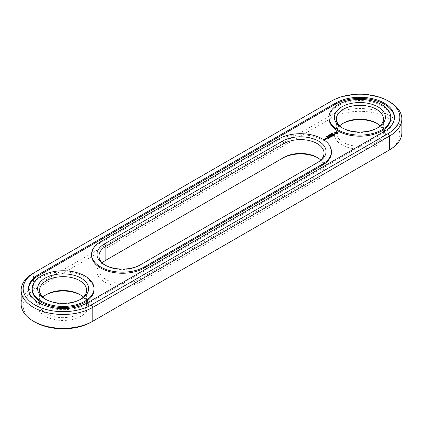 <?xml version="1.0" encoding="UTF-8"?>
<svg xmlns="http://www.w3.org/2000/svg" width="423" height="423" viewBox="0 0 423 423"><rect width="100%" height="100%" fill="white"/><g stroke="black" fill="none" stroke-linecap="round" stroke-linejoin="round"><path stroke-width="0.32" stroke-dasharray="2.12 1.59" d="M401.85 132.753A41.967 24.233 0 0 0 375.941 110.371A41.967 24.233 0 0 0 330.204 115.622L33.443 286.958A41.967 24.233 0 0 0 21.15 304.089M388.166 150.688A39.952 23.069 0 0 0 388.118 118.08A39.952 23.069 0 0 0 331.632 118.091L34.866 289.422A39.952 23.069 0 0 0 34.866 322.046M91.368 322.046L388.134 150.71M102.255 262.9A23.503 13.568 0 0 0 98.966 269.821A23.503 13.568 0 0 0 113.475 282.358A23.503 13.568 0 0 0 139.088 279.418L317.15 176.618L318.572 179.082L140.515 281.882A25.517 14.731 0 0 1 104.428 281.882A25.517 14.731 0 0 1 104.428 261.049L282.485 158.25M318.572 179.082A25.517 14.731 0 0 0 318.572 158.25A25.517 14.731 0 0 0 317.832 157.837M318.572 158.25L317.15 157.425M45.816 294.905A25.517 14.731 0 0 0 45.076 295.317A25.517 14.731 0 0 0 45.076 316.15A25.517 14.731 0 0 0 81.163 316.15A25.517 14.731 0 0 0 81.163 295.317L81.163 295.317A25.517 14.731 0 0 0 80.423 294.905M342.577 123.569A25.517 14.731 0 0 0 341.837 123.981A25.517 14.731 0 0 0 341.837 144.819A25.517 14.731 0 0 0 377.924 144.819A25.517 14.731 0 0 0 377.924 123.981A25.517 14.731 0 0 0 377.184 123.569M377.924 123.981L376.502 123.162L377.924 123.981M389.557 101.779A41.967 24.233 0 0 0 330.204 101.779L33.443 273.11L33.443 286.958L34.866 289.422M105.168 265.163A23.503 13.568 0 0 0 105.85 265.575A23.503 13.568 0 0 0 139.088 265.575L317.15 162.77L317.15 176.618A23.503 13.568 0 0 0 324.034 167.022A23.503 13.568 0 0 0 320.745 160.1M81.163 295.317L79.736 294.493L81.163 295.317M83.331 297.168A23.503 13.568 180 0 1 86.62 304.089A23.503 13.568 180 0 1 63.117 317.657A23.503 13.568 180 0 1 39.614 304.089A23.503 13.568 180 0 1 42.903 297.168M380.097 125.832A23.503 13.568 180 0 1 383.386 132.753A23.503 13.568 180 0 1 359.883 146.326A23.503 13.568 180 0 1 336.38 132.753A23.503 13.568 180 0 1 339.669 125.832M317.15 162.77L318.572 161.951L317.15 162.77A23.503 13.568 0 0 0 317.176 162.76M80.423 299.431A23.503 13.568 180 0 1 79.736 299.838A23.503 13.568 180 0 1 46.498 299.838A23.503 13.568 180 0 1 45.816 299.431M377.184 128.095A23.503 13.568 180 0 1 376.502 128.507A23.503 13.568 180 0 1 343.265 128.507A23.503 13.568 180 0 1 342.577 128.095M330.204 101.779L331.632 100.954L330.204 101.779L330.204 115.622L331.632 118.091M28.547 289.147A34.58 19.966 0 0 0 28.537 289.697A34.58 19.966 0 0 0 49.882 308.145A34.58 19.966 0 0 0 87.572 303.814L384.333 132.478A34.58 19.966 0 0 0 394.463 118.361A34.58 19.966 0 0 0 394.453 117.816M139.088 265.575L140.515 264.75L139.088 265.575L139.088 279.418L140.515 281.882M32.227 289.697A30.89 17.835 180 0 1 51.299 273.221A30.89 17.835 180 0 1 84.96 277.086A30.89 17.835 180 0 1 94.006 289.697M91.585 255.429A30.89 17.835 180 0 1 100.632 242.818L278.688 140.018A30.89 17.835 180 0 1 322.368 140.018A30.89 17.835 180 0 1 331.415 152.629M328.994 118.361A30.89 17.835 180 0 1 348.06 101.885A30.89 17.835 180 0 1 381.726 105.75A30.89 17.835 180 0 1 390.773 118.361M326.345 136.883L327.005 137.2L326.255 137.004M326.831 136.735L326.831 137.01M326.857 137.311L326.926 137.004M326.746 137.01L326.746 137.279L326.741 137.01M326.82 137.052L326.82 137.327M327.291 136.967L327.048 136.497L327.291 136.967L327.698 136.809L327.291 137.047M327.206 136.724L327.206 136.999M327.698 136.539L327.698 136.809M326.963 136.269L326.963 136.544M327.566 136.529L327.328 136.38L327.645 136.174L328.137 136.566L327.619 136.476M328.185 136.232L328.185 136.507M327.846 136.174L327.846 136.449M327.603 135.979L327.561 136.47M328.576 135.672L328.56 136.222L327.968 136.042L328.428 136.312L328.544 135.915M328.507 135.635L328.507 135.91M328.83 135.529L328.83 135.804M330.649 134.482L330.649 134.757M330.58 134.44L330.58 134.715M330.897 134.334L330.897 134.609M328.052 136.259L328.179 135.915L328.655 136.19L328.343 136.37L328.052 135.989M328.66 135.339L329.57 135.656L329.184 135.91L329.332 135.524L328.66 135.609M328.766 135.392L328.766 135.661M329.438 135.825L329.459 135.54M329.089 135.582L329.089 135.852L329.083 135.582M329.184 135.635L329.184 135.91M329.639 135.159L329.152 135.281L329.644 134.995L330.247 135.339L329.982 135.487L329.617 135.117M329.152 135.006L329.152 135.281M330.247 135.069L330.247 135.339M329.565 134.768L329.565 135.043M329.797 135.265L330.099 135.349L329.808 135.18M329.945 135.037L330.21 134.673L330.807 135.016L330.358 135.196L329.945 134.763M330.807 134.741L330.807 135.016M331.346 134.429L331.346 134.704L330.749 134.361L331.664 134.451L331.204 134.096L331.801 134.445L330.929 134.382L331.346 134.704M330.749 134.086L330.749 134.361M331.421 134.387L331.421 134.662M331.68 134.239L331.68 134.514M331.801 134.17L331.801 134.445M331.13 133.869L331.13 134.139M331.727 134.276L331.695 133.811L332.298 134.16L331.828 134.318L331.727 134.006M332.298 133.885L332.298 134.16M331.616 133.583L331.616 133.858M331.844 134.065L332.15 134.165L331.838 133.985M331.643 133.895L331.643 134.17M331.997 133.832L332.319 133.488L332.066 133.779L332.785 133.837L332.425 134.054L332.652 133.779L331.997 133.557M332.288 133.573L332.288 133.848M332.335 133.726L332.335 133.996M332.33 133.726L332.33 134.001M332.425 133.779L332.425 134.054M332.42 133.277L332.42 133.552L332.425 133.277M325.34 139.394L325.34 139.669M324.912 139.722L324.912 139.997L325.34 139.754M325.123 139.542L324.631 139.585M324.769 139.722L324.912 139.997M324.155 139.368L324.769 139.997M324.578 139.611L324.203 139.505L324.684 139.294L324.203 139.341M324.483 139.067L324.483 139.341M324.684 139.019L324.684 139.294M324.684 139.098L324.684 139.373M325.974 139.109L325.974 139.384L325.726 139.156M325.98 139.03L325.98 139.299M325.832 139.109L325.974 139.384M325.541 139.051L325.25 138.966L325.541 139.215M325.736 139.056L325.832 139.384M325.319 139.304L325.615 139.59M325.689 138.712L326.107 139.225L326.508 138.802M326.107 138.95L326.107 139.225M326.249 138.95L326.249 139.225M326.672 138.707L326.672 138.982M326.678 138.622L326.678 138.897M326.461 138.77L326.091 138.559M326.604 138.326L326.313 138.395L326.604 138.464M326.651 138.12L326.651 138.395M326.313 138.12L326.313 138.395M328.063 138.57L328.618 138.252M327.915 138.57L328.063 138.844M327.92 138.57L327.915 138.844M328.565 138.221L328.042 137.914M327.989 137.887L327.481 137.676L326.762 138.094L327.989 138.051L327.481 138.427L328.132 138.136L328.565 138.384L327.92 138.76M328.132 137.861L328.132 138.136M327.629 138.152L327.629 138.427M326.905 137.898L326.905 138.173M327.55 137.528L327.55 137.803M329.242 137.893L327.936 137.412L329.242 138.168M329.094 137.887L329.094 138.162M327.941 137.226L327.941 137.501M327.936 137.142L327.936 137.412M329.612 137.676L330.167 137.353M330.12 137.385L329.469 137.676L329.612 137.951M330.12 137.327L329.591 137.02M329.538 136.989L329.031 136.782L329.538 137.158L329.031 137.533L329.681 137.242L330.12 137.491M329.031 136.507L329.031 136.782M329.681 136.967L329.681 137.242M329.036 136.592L329.036 136.867M329.179 137.258L329.179 137.533M331.706 136.423L331.706 136.698L330.495 136.518M330.633 137.004L330.781 137.279M331.706 136.698L331.431 136.386M331.801 136.412L331.801 136.682M329.48 136.338L330.633 137.279M331.806 136.328L331.806 136.603M329.475 136.254L329.48 136.613M331.394 136.365L330.506 135.931L331.394 136.529L330.495 136.396M330.506 135.656L330.506 135.931M330.511 136.936L329.623 136.529M330.506 135.741L330.506 136.016M330.252 136.18L330.511 137.041M332.214 136.174L332.214 136.449L332.938 136.032M332.716 135.825L332.192 135.519M332.14 135.492L331.632 135.281L330.908 135.783L331.701 135.402L332.14 135.656L331.632 136.032L332.282 135.741L332.716 135.989L332.214 136.449M332.066 136.174L332.066 136.449M332.282 135.466L332.282 135.741M331.056 135.503L331.056 135.778M331.78 135.757L331.78 136.032M331.701 135.133L331.701 135.402M333.996 135.149L333.541 135.408M333.276 135.561L333.996 135.254M333.488 135.381L332.404 134.837L333.488 135.545L333.276 135.836M332.404 134.562L332.404 134.837M332.404 134.646L332.404 134.921M334.889 134.435L333.631 134.651L333.514 134.361L334.207 134.086L333.446 134.234M334.99 134.572L334.99 134.847L335.116 134.567M334.662 134.763L334.99 134.847M334.239 134.826L334.662 135.032M333.514 134.086L333.514 134.361M334.117 134.784L334.239 135.101M333.763 133.938L333.763 134.213M334.133 133.885L334.133 134.16M334.556 134.778L334.186 134.985M334.207 133.811L334.207 134.086M334.693 134.218L334.889 134.604M333.588 134.519L333.588 134.794L334.693 134.493M333.303 134.355L333.588 134.794M333.202 134.303L333.202 134.572M337.707 133.293L337.781 132.785M337.755 132.817L337.755 133.092M337.898 132.626L337.898 132.901M337.057 133.895L337.332 134.08M336.729 133.816L337.057 134.17M336.375 133.79L336.729 134.091M336.026 133.816L336.375 134.065M335.698 133.895L336.026 134.091M335.428 133.811L335.698 134.17M335.201 133.7L335.428 134.086M335.005 133.568L335.201 133.975M334.857 133.414L335.005 133.842M335 132.817L335.042 133.293M334.974 132.785L335 133.092M334.857 132.626L334.857 132.901M326.424 137.073L326.773 136.973L326.424 136.883M330.347 135.117L330.659 135.022L330.347 134.921M325.123 139.712L324.631 139.749L325.123 139.601M326.461 138.94L325.742 138.85L326.461 138.829M335.555 133.293L336.375 132.822L337.2 133.293M326.535 136.618L326.535 136.893M326.625 136.629L326.63 137.089M328.095 135.698L328.095 135.973M329.877 134.948L329.887 135.445M330.093 134.54L330.093 135.016M330.49 134.651L330.495 135.111M331.907 133.753L331.907 134.028M324.912 139.315L324.912 139.59M326.017 138.411L326.017 138.686M335.613 132.843L335.613 133.118M335.793 132.685L335.793 132.959M336.068 132.579L336.068 132.854M336.375 132.547L336.375 132.822M336.687 132.579L336.687 132.854M336.957 132.685L336.957 132.959M337.142 132.843L337.142 133.118M104.428 261.049L105.85 260.23M87.572 302.72L87.572 303.814M384.333 131.384L384.333 132.478M326.45 136.888L326.45 137.163M326.567 136.893L326.567 137.168M326.656 136.878L326.656 137.147M326.794 136.793L326.794 137.063M326.926 136.856L326.926 137.142M326.9 137.015L326.9 137.29M327.487 136.248L327.487 136.523M327.635 136.248L327.635 136.523M327.714 136.38L327.714 136.655M328.137 136.291L328.137 136.566M327.746 136.264L327.746 136.55M327.82 136.19L327.82 136.465M327.434 136.095L327.434 136.37M327.455 136.053L327.455 136.328M327.502 136.021L327.502 136.296M327.407 136.217L327.407 136.492M328.793 135.297L328.793 135.572M328.877 135.223L328.877 135.497M328.972 135.186L328.972 135.46M329.205 135.191L329.205 135.466M329.332 135.249L329.332 135.524M329.427 135.318L329.427 135.593M329.459 135.672L329.459 135.408M329.332 135.598L329.332 135.873M329.691 135.201L329.691 135.471M329.892 135.233L329.892 135.508M330.077 135.164L330.077 135.439M330.083 134.8L330.083 135.074M330.278 134.895L330.278 135.17M330.358 134.921L330.358 135.196M330.532 134.895L330.532 135.17M330.633 134.842L330.633 135.117M332.034 134.022L332.034 134.297M332.134 133.975L332.134 134.25M332.383 133.536L332.383 133.811M332.473 133.504L332.473 133.975M332.547 133.742L332.547 134.017M332.674 133.684L332.674 133.959M332.251 133.303L332.235 133.784M332.034 133.435L332.029 133.726M332.118 133.356L332.118 133.631M278.688 140.018L278.688 138.924M100.632 242.818L100.632 241.723M326.466 136.624L326.466 136.899M326.736 136.677L326.736 136.952M328.01 135.725L328.01 136M328.274 135.735L328.274 136.01M328.385 135.794L328.385 136.069M328.486 135.857L328.486 136.132M329.734 135.032L329.734 135.307M330.014 134.593L330.014 134.868M330.331 134.747L330.331 135.022M330.389 134.71L330.389 134.985M46.498 294.493L45.076 295.317M343.265 123.162L341.837 123.981M324.034 167.022L324.034 153.179M98.966 269.821L98.966 255.978M86.62 304.089L86.62 290.247M39.614 304.089L39.614 290.247M383.386 132.753L383.386 118.911M336.38 132.753L336.38 118.911M28.537 289.697L28.537 288.602M394.463 118.361L394.463 117.266M105.85 265.575L104.428 264.75M79.736 299.838L81.163 299.019M46.498 299.838L45.076 299.019M376.502 128.507L377.924 127.683M343.265 128.507L341.837 127.683M327.027 136.856L327.027 137.131M328.66 135.947L328.66 136.217M327.857 135.788L327.857 136.063M329.612 135.096L329.612 135.371M332.684 133.552L332.684 133.827M332.79 133.541L332.79 133.816M331.928 133.462L331.928 133.737M326.355 136.719L326.355 136.994M327.962 135.783L327.962 136.058M329.977 134.657L329.977 134.932M331.754 133.885L331.754 134.16"/><path stroke-width="0.63" d="M33.443 273.11L34.866 272.29L33.443 273.11A41.967 24.233 0 0 0 21.15 290.247L21.15 304.089A41.967 24.233 0 0 0 33.443 321.221A41.967 24.233 0 0 0 92.796 321.221L91.368 322.046A39.952 23.069 0 0 1 34.866 322.046L33.443 321.221M21.15 290.247A41.967 24.233 0 0 0 47.059 312.629A41.967 24.233 0 0 0 92.796 307.378L389.557 136.042A41.967 24.233 0 0 0 401.85 118.911A41.967 24.233 0 0 0 389.557 101.779L388.134 100.954A39.952 23.069 0 0 0 331.632 100.954L34.866 272.29A39.952 23.069 0 0 0 34.866 304.909A39.952 23.069 0 0 0 91.368 304.909L388.134 133.578A39.952 23.069 0 0 0 388.134 100.954M91.368 304.909L92.796 307.378L92.796 321.221L388.134 150.71A39.952 23.069 0 0 0 388.166 150.688M317.832 157.837A25.517 14.731 0 0 0 282.485 158.25L105.85 260.23A23.503 13.568 0 0 0 102.255 262.9M80.423 294.905A25.517 14.731 0 0 0 45.816 294.905M377.184 123.569A25.517 14.731 0 0 0 342.577 123.569M388.134 133.578L389.557 136.042L389.557 149.89L388.134 150.71L389.557 149.89A41.967 24.233 0 0 0 401.85 132.753L401.85 118.911M320.745 160.1A23.503 13.568 0 0 0 317.15 157.425A23.503 13.568 0 0 0 283.912 157.425L283.912 143.582L105.85 246.382A23.503 13.568 0 0 0 98.966 255.978A23.503 13.568 0 0 0 105.168 265.163M105.85 260.23L105.85 246.382L104.428 243.918L282.485 141.118A25.517 14.731 180 0 1 318.572 141.118A25.517 14.731 180 0 1 318.572 161.951L140.515 264.75A25.517 14.731 180 0 1 104.428 264.75A25.517 14.731 180 0 1 104.428 243.918M42.903 297.168A23.503 13.568 180 0 1 46.498 294.493A23.503 13.568 180 0 1 79.736 294.493L79.736 294.493A23.503 13.568 180 0 1 83.331 297.168M339.669 125.832A23.503 13.568 180 0 1 343.265 123.162A23.503 13.568 180 0 1 376.502 123.162L376.502 123.162A23.503 13.568 180 0 1 380.097 125.832M335.428 103.149L38.667 274.485A34.58 19.966 0 0 0 28.537 288.602A34.58 19.966 0 0 0 49.882 307.045A34.58 19.966 0 0 0 87.572 302.72L384.333 131.384A34.58 19.966 0 0 0 394.463 117.266A34.58 19.966 0 0 0 373.118 98.818A34.58 19.966 0 0 0 335.428 103.149L335.428 104.243A34.58 19.966 0 0 1 372.674 99.812A34.58 19.966 0 0 1 394.453 117.816M317.176 162.76A23.503 13.568 0 0 0 324.034 153.179A23.503 13.568 0 0 0 309.525 140.642A23.503 13.568 0 0 0 283.912 143.582L282.485 141.118M45.816 299.431A23.503 13.568 180 0 1 39.614 290.247A23.503 13.568 180 0 1 54.123 277.71A23.503 13.568 180 0 1 79.736 280.65A23.503 13.568 180 0 1 86.62 290.247A23.503 13.568 180 0 1 80.423 299.431M342.577 128.095A23.503 13.568 180 0 1 336.38 118.911A23.503 13.568 180 0 1 350.889 106.374A23.503 13.568 180 0 1 376.502 109.314A23.503 13.568 180 0 1 383.386 118.911A23.503 13.568 180 0 1 377.184 128.095M38.667 274.485L38.667 275.579A34.58 19.966 0 0 0 28.547 289.147M38.667 275.579L335.428 104.243M81.163 278.181A25.517 14.731 180 0 1 81.163 299.019A25.517 14.731 180 0 1 45.076 299.019A25.517 14.731 180 0 1 45.076 278.181A25.517 14.731 180 0 1 81.163 278.181M377.924 106.85A25.517 14.731 180 0 1 377.924 127.683A25.517 14.731 180 0 1 341.837 127.683A25.517 14.731 180 0 1 341.837 106.85A25.517 14.731 180 0 1 377.924 106.85M94.006 288.602L94.006 289.697A30.89 17.835 180 0 1 63.117 307.532A30.89 17.835 180 0 1 32.227 289.697L32.227 288.602A30.89 17.835 180 0 1 51.299 272.126A30.89 17.835 180 0 1 84.96 275.992A30.89 17.835 180 0 1 94.006 288.602A30.89 17.835 180 0 1 63.117 306.432A30.89 17.835 180 0 1 32.227 288.602M326.255 136.724L327.005 136.925L326.345 136.608M327.291 136.772L326.963 136.269L327.291 136.692L327.698 136.539L327.291 136.692M328.105 136.185L327.328 136.106L328.105 136.317M327.862 135.82L328.655 135.915L328.179 135.64L327.941 135.915M328.682 135.302L329.332 135.249L329.184 135.635L329.57 135.381L328.682 135.349M329.639 135.159L329.152 135.006L329.644 134.72L330.247 135.069L329.617 135.117M330.21 134.398L329.945 134.763L330.807 134.741L330.21 134.398L329.982 134.636M330.199 134.482L330.226 134.842M331.346 134.429L330.749 134.086L331.664 134.176L331.204 133.821L331.801 134.17L330.929 134.107L331.346 134.429M331.695 133.536L331.727 134.006L332.298 133.885L331.695 133.631M331.944 133.509L332.785 133.562L332.066 133.504L332.319 133.213L331.928 133.478M322.368 165.24L144.312 268.039A30.89 17.835 180 0 1 110.652 271.904A30.89 17.835 180 0 1 91.585 255.429L91.585 254.334A30.89 17.835 0 0 0 110.652 270.81A30.89 17.835 0 0 0 144.312 266.945L322.368 164.145A30.89 17.835 180 0 0 331.415 151.534L331.415 152.629A30.89 17.835 180 0 1 322.368 165.24L322.368 164.145M325.34 139.479L324.203 139.23L324.557 138.945L323.986 139.188L324.769 139.722L325.34 139.479M325.974 139.109L325.25 138.691L325.319 139.304L325.974 139.109M325.525 138.617L326.107 138.95L326.678 138.622L326.091 138.289L325.525 138.533M326.604 138.189L326.313 138.12L326.604 138.051M328.063 138.57L328.782 138.072L327.624 137.401L326.762 137.819L327.55 137.528L327.989 137.782L327.481 138.157L328.132 137.861L328.565 138.115L328.063 138.57M329.242 137.893L327.936 137.142L329.242 137.893M329.612 137.676L330.337 137.179L329.031 136.507L329.538 136.883L329.031 137.258L329.681 136.967L330.12 137.216L329.612 137.676M330.495 136.243L331.806 136.328L330.506 135.656L331.394 136.254L330.278 136.121L330.511 136.766L329.475 136.254L330.781 137.004L330.495 136.243L330.707 137.004M332.938 135.757L331.775 135.006L330.908 135.508L331.701 135.133L332.14 135.381L331.632 135.757L332.282 135.466L332.716 135.714L332.066 136.174L332.933 135.677M333.996 134.979L333.631 135.191L332.404 134.562L333.488 135.275L333.128 135.566L333.996 135.149M335.116 134.292L333.631 134.377L333.514 134.086L334.08 133.768L333.202 134.303L334.693 134.218L334.239 134.826L335.116 134.292M337.898 133.414L337.898 132.626L337.057 132.145L335.698 132.145L334.857 132.626L334.857 133.414L335.698 133.895L337.057 133.895L337.898 133.414M390.773 117.266L390.773 118.361A30.89 17.835 180 0 1 359.883 136.195A30.89 17.835 180 0 1 328.994 118.361L328.994 117.266A30.89 17.835 180 0 1 348.06 100.79A30.89 17.835 180 0 1 381.726 104.655A30.89 17.835 180 0 1 390.773 117.266A30.89 17.835 180 0 1 359.883 135.101A30.89 17.835 180 0 1 328.994 117.266M331.415 151.534A30.89 17.835 180 0 0 322.368 138.924A30.89 17.835 180 0 0 278.688 138.924L100.632 241.723A30.89 17.835 0 0 0 91.585 254.334M330.379 136.106L330.379 136.38M334.889 134.329L334.873 134.641M333.329 134.028L333.329 134.303M337.781 133.531L337.707 133.023M337.755 133.224L337.755 133.499M337.781 132.785L337.057 132.415L334.974 132.785M337.75 132.473L337.75 132.748M337.554 132.341L337.554 132.616M337.321 132.23L337.321 132.505M337.057 132.145L337.057 132.415M336.729 132.225L336.729 132.499M336.375 132.251L336.375 132.526M336.026 132.225L336.026 132.499M335.698 132.145L335.698 132.415M335.428 132.23L335.428 132.505M335 133.224L334.974 133.531M335.201 132.341L335.201 132.616M335.042 133.018L335 133.499M335.005 132.473L335.005 132.748M336.957 133.631L335.793 133.631L335.793 132.685L337.142 132.843L337.142 133.472L336.687 133.737M326.773 136.698L326.355 136.719L326.773 136.814M328.428 136.037L327.968 135.767L328.428 136.095M329.797 134.99L330.099 135.074L329.713 135.355M330.659 134.747L330.305 134.778L330.659 134.826M330.3 134.683L330.305 135.064M331.844 133.79L332.15 133.89L331.764 133.922M324.843 139.601L325.123 139.437L324.843 139.722M326.181 138.829L325.742 138.575L326.461 138.665L326.181 138.95M336.687 133.462L336.375 133.768M336.375 133.494L336.068 133.737M336.068 133.462L335.793 133.631M337.2 133.018L337.142 133.472M282.485 158.25L283.912 157.425M327.746 136.55L327.74 136.158M144.312 268.039L144.312 266.945M326.926 136.867L326.926 137.142M327.434 136.1L327.434 136.37M332.684 133.552L332.684 133.827M326.355 136.719L326.355 136.994M327.962 135.783L327.962 136.058M328.56 135.952L328.56 136.222M329.977 134.657L329.977 134.932M331.754 133.885L331.754 134.16"/></g></svg>
